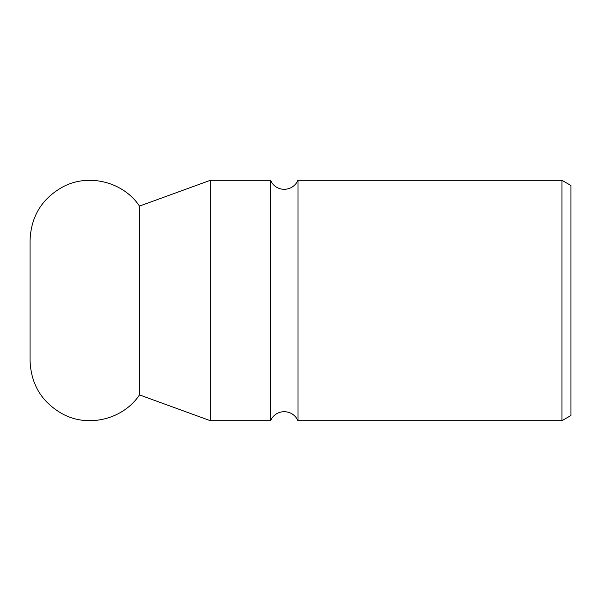 <?xml version="1.0" encoding="UTF-8"?>
<svg xmlns="http://www.w3.org/2000/svg" width="601" height="601" viewBox="0 0 601 601"><rect width="100%" height="100%" fill="white"/><g stroke="black" fill="none" stroke-linecap="round" stroke-linejoin="round"><path stroke-width="0.9" d="M561.935 180.3L561.935 420.7L570.95 415.494L570.95 185.506L561.935 180.3L297.991 180.3L297.991 420.7L295.977 417.349C292.92 413.676 288.998 411.79 284.22 411.685C279.473 411.783 275.574 413.653 272.523 417.282L270.45 420.7L210.35 420.7L139.492 394.91C123.513 418.912 89.316 427.777 63.691 414.562C42.22 402.97 31.012 384.986 30.05 360.6L30.05 240.4C31.012 216.014 42.22 198.03 63.691 186.438C89.316 173.223 123.513 182.088 139.492 206.09L210.35 180.3L270.45 180.3L270.45 420.7M561.935 420.7L297.991 420.7M210.35 180.3L210.35 420.7M139.492 206.09L139.492 394.91M297.991 180.3L295.977 183.651C292.92 187.324 288.998 189.21 284.22 189.315C279.473 189.217 275.574 187.347 272.523 183.718L270.45 180.3"/></g></svg>
